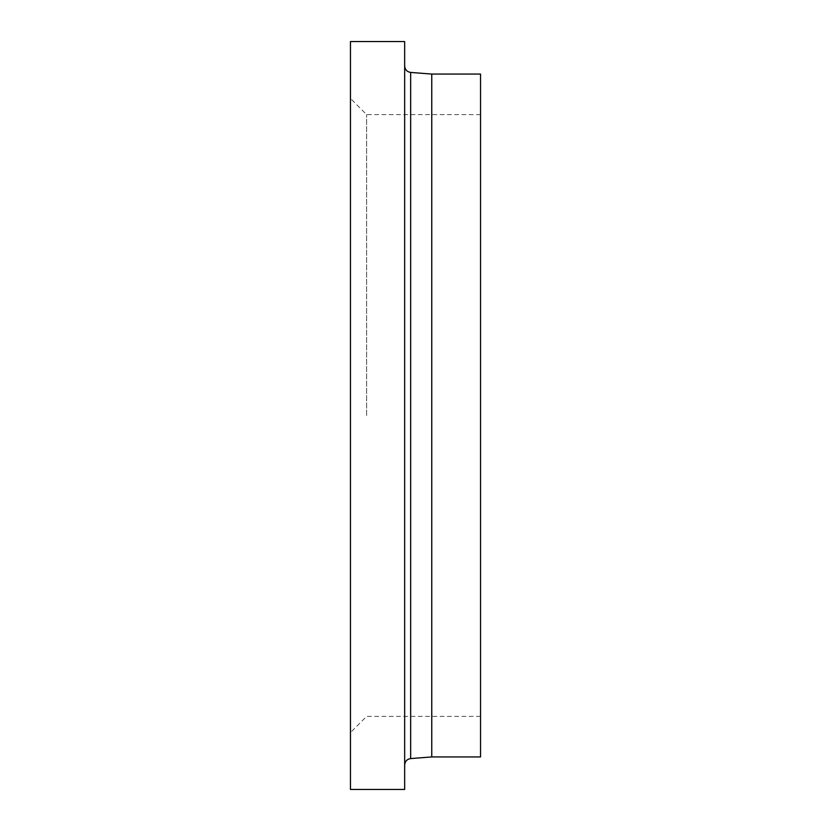 <?xml version="1.0" encoding="UTF-8"?>
<svg xmlns="http://www.w3.org/2000/svg" width="831" height="831" viewBox="0 0 831 831"><rect width="100%" height="100%" fill="white"/><g stroke="black" fill="none" stroke-linecap="round" stroke-linejoin="round"><path stroke-width="0.62" stroke-dasharray="4.16 3.12" d="M404.666 41.55L404.666 789.45M350.464 41.55L350.464 789.45M431.756 74.063L431.756 756.937M480.536 74.063L480.536 756.937M366.616 415.5L366.616 114.605L366.616 415.5M410.659 72.422L410.659 758.578M480.536 114.605L366.616 114.605L350.464 98.453M480.536 716.395L366.616 716.395L350.464 732.547"/><path stroke-width="1.25" d="M404.666 789.45L404.666 41.55L350.464 41.55L350.464 789.45L404.666 789.45M431.756 74.063L480.536 74.063L480.536 756.937L431.756 756.937L431.756 74.063L410.659 72.422C406.982 71.819 404.977 69.659 404.666 65.94M431.756 756.937L410.659 758.578L410.659 72.422M410.659 758.578C406.982 759.181 404.977 761.341 404.666 765.06"/></g></svg>
